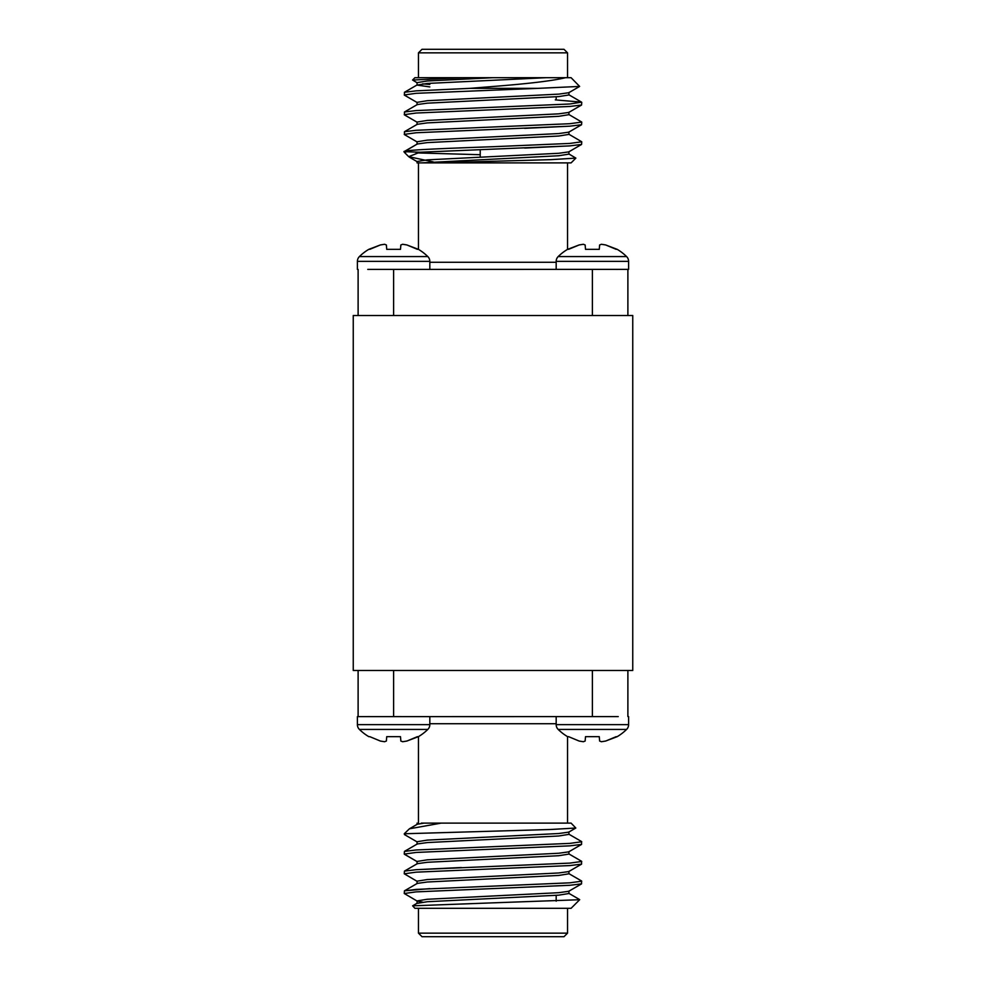 <?xml version="1.0" encoding="UTF-8"?>
<svg xmlns="http://www.w3.org/2000/svg" width="986" height="986" viewBox="0 0 986 986"><rect width="100%" height="100%" fill="white"/><g stroke="black" fill="none" stroke-linecap="round" stroke-linejoin="round"><path stroke-width="1.48" d="M626.591 729.43A6.705 6.705 0 0 0 628.6 724.648L556.178 724.648A6.705 6.705 0 0 0 558.187 729.43L626.591 729.43A48.758 48.758 0 0 1 617.199 736.653L605.663 741.041L616.225 736.653L605.663 741.041L616.225 736.653L605.663 741.041L601.448 741.731L599.636 741.041L599.254 736.653L585.524 736.653L599.254 736.653M585.142 741.041L583.33 741.731L585.142 741.041L585.524 736.653M579.115 741.041L568.552 736.653L579.115 741.041L583.33 741.731M568.552 736.653L567.579 736.653A48.758 48.758 0 0 1 558.187 729.43M427.813 729.43A6.705 6.705 0 0 0 429.822 724.648L357.4 724.648A6.705 6.705 0 0 0 359.409 729.43L427.813 729.43A48.758 48.758 0 0 1 418.421 736.653L406.885 741.041L417.448 736.653L406.885 741.041L417.448 736.653L406.885 741.041L402.67 741.731L400.858 741.041L400.476 736.653L386.746 736.653L400.476 736.653M386.364 741.041L384.552 741.731L386.364 741.041L386.746 736.653M380.337 741.041L369.775 736.653L380.337 741.041L384.552 741.731M369.775 736.653L368.801 736.653A48.758 48.758 0 0 1 359.409 729.43M556.178 261.352L628.6 261.352A6.705 6.705 0 0 0 626.591 256.57A48.758 48.758 0 0 0 617.199 249.347L605.663 244.959L601.448 244.269L599.636 244.959L599.254 249.347L585.524 249.347L585.142 244.959L583.33 244.269L579.115 244.959L567.579 249.347A48.758 48.758 0 0 0 558.187 256.57A6.705 6.705 0 0 0 556.178 261.352L556.178 269.375M626.591 256.57L558.187 256.57M579.115 244.959L568.552 249.347L579.115 244.959M357.4 261.352L429.822 261.352A6.705 6.705 0 0 0 427.813 256.57A48.758 48.758 0 0 0 418.421 249.347L406.885 244.959L402.67 244.269L400.858 244.959L400.476 249.347L386.746 249.347L386.364 244.959L384.552 244.269L380.337 244.959L368.801 249.347A48.758 48.758 0 0 0 359.409 256.57A6.705 6.705 0 0 0 357.4 261.352L357.4 269.388M427.813 256.57L359.409 256.57M380.337 244.959L369.775 249.347L380.337 244.959M404.445 854.283L417.275 861.715L404.26 854.073L416.154 852.434L569.846 845.852L581.555 844.423L581.555 841.539L568.725 834.107L581.555 841.539M404.26 854.073L404.445 851.399L416.154 849.969L569.846 843.387L581.74 841.748M422.612 902.141L417.275 901.155L404.26 893.513L416.154 891.874L569.846 885.292L581.555 883.863L581.555 880.979L568.725 873.547M404.26 893.513L404.445 890.839L416.154 889.409L569.846 882.827L581.74 881.188M417.275 881.435L404.26 873.793L416.154 872.154L569.846 865.572L581.555 864.143L581.555 861.259L568.725 853.827M404.26 873.793L404.445 871.119L416.154 869.689L569.846 863.107L581.74 861.468M567.542 933.15L563.992 936.7L422.008 936.7L418.458 933.15L567.542 933.15L567.542 908.303M493 902.843L579.682 899.713L571.091 908.303L414.909 908.303L412.629 905.826L493 902.843M493 823.113L571.091 823.113L575.812 828.03L550.262 829.509L404.26 833.762L409.412 828.807L441.186 823.113L493 823.113M618.234 716.6L585.092 716.6M592.389 670.48L592.389 716.6L358.115 716.625M568.725 134.145L581.74 141.787L569.846 143.426L493 146.717C439.941 148.578 394.252 150.316 405.714 152.238M581.74 141.787L581.555 144.461L569.846 145.891L419.9 152.238L408.685 156.675L433.273 161.914M470.137 88.346L493 86.485C529.026 83.662 553.208 80.729 565.533 77.697L571.091 77.697L579.632 86.423L538.134 88.346L470.137 88.346L416.154 90.848L404.445 92.277L404.445 95.161L417.275 102.593M538.134 88.346L416.154 93.313L404.26 94.952M555.291 99.882L581.555 102.137L569.846 103.986L416.154 110.568L404.445 111.997L404.445 114.881L417.275 122.313M581.74 102.347L581.555 105.021L569.846 106.451L416.154 113.033L404.26 114.672M568.725 114.425L581.74 122.067L569.846 123.706L416.154 130.288L404.445 131.717L404.445 134.601L417.275 142.033M581.74 122.067L581.555 124.741L569.846 126.171L416.154 132.753L404.26 134.392M563.992 49.3L567.542 52.85L418.458 52.85L422.008 49.3L563.992 49.3L567.542 52.85L567.542 77.697M412.579 80.026L414.909 77.697L462.397 77.697L412.579 80.026L417.275 82.873M575.861 158.117L571.091 162.887L435.985 162.887L550.915 159.646L575.861 158.117L568.725 153.865M628.6 269.388L628.6 261.352M367.766 269.4L627.885 269.375M435.985 162.887L417.066 162.887L417.066 161.507L427.246 159.868L558.754 153.286L568.725 151.893L581.555 144.461L569.846 145.891L524.712 148.06M417.066 144.252L417.066 141.787L427.246 140.148L558.754 133.566L568.725 132.173L581.555 124.741L569.846 126.171L524.712 128.34M568.934 871.328L568.934 873.793L558.754 875.432L427.246 882.014L417.275 883.407L404.445 890.839L429.822 888.632M568.934 851.608L568.934 854.073L558.754 855.712L427.246 862.294L417.275 863.687L404.445 871.119L416.154 869.689L461.288 867.52M632.753 315.52L632.753 670.48L353.247 670.48L353.247 315.52L632.753 315.52M369.812 716.6L367.766 716.6M357.4 716.612L357.4 724.648M386.746 249.347L400.476 249.347M406.885 244.959L417.448 249.347M585.524 249.347L599.254 249.347M605.663 244.959L616.225 249.347M617.618 269.4L616.188 269.4M565.533 77.697L493 77.697L427.246 80.988L417.066 82.627L417.066 85.092L429.822 86.916M422.612 83.859L429.822 84.451M579.632 86.423L568.725 92.733L558.754 94.126L427.246 100.708L417.066 102.347L417.066 104.812M581.555 105.021L568.725 112.453L558.754 113.846L427.246 120.428L417.066 122.067L417.066 124.532M493 77.697L462.397 77.697M568.934 131.927L568.934 134.392L558.754 136.031L427.246 142.613L417.275 144.005L404.26 151.647L419.9 152.238M480.219 154.716L416.129 152.879M546.195 77.697L427.246 83.453L417.066 85.092M568.934 92.487L568.934 94.952L558.754 96.591L427.246 103.173L417.275 104.565L404.445 111.997M568.934 112.207L568.934 114.672L558.754 116.311L427.246 122.893L417.275 124.285L404.445 131.717M568.934 151.647L568.934 154.112L558.754 155.751L421.318 162.887M417.066 162.887L418.458 162.887L418.458 249.372M358.115 315.52L358.115 269.449M627.885 269.4L627.885 315.52M400.908 716.6L393.611 716.6L393.611 670.48M368.382 716.6L367.63 716.6M581.555 883.863L568.725 891.295L558.754 892.687L427.246 899.269L417.066 900.908L417.066 903.373L427.246 901.734L558.754 895.152L568.934 893.513L568.934 891.048M417.275 843.967L404.445 851.399L417.275 843.967L427.246 842.574L558.754 835.992L568.934 834.353L568.934 831.888M409.412 828.807L417.275 824.247L424.091 823.113L441.186 823.113M404.445 834.563L417.275 841.995L404.445 834.563L405.714 833.762M433.532 823.113L431.239 823.113M417.066 883.653L417.066 881.188L427.246 879.549L558.754 872.967L568.725 871.575L581.555 864.143M417.066 863.933L417.066 861.468L427.246 859.829L558.754 853.247L568.725 851.855L581.555 844.423M417.066 844.213L417.066 841.748L427.246 840.109L558.754 833.527L568.725 832.135L575.812 828.03M421.318 823.113L424.091 823.113M358.115 716.6L358.115 670.48M627.885 670.48L627.885 716.551M556.178 723.724L429.822 723.724M429.822 262.276L556.178 262.276M393.611 269.4L393.611 315.52M592.389 315.52L592.389 269.449M567.542 823.113L567.542 736.628M628.6 724.648L628.6 716.612M429.822 724.648L429.822 716.625M480.219 157.082L480.219 149.613M567.542 162.887L567.542 249.372M429.822 261.352L429.822 269.375M404.445 92.277L417.275 84.845L404.445 92.277M581.555 102.137L568.725 94.705L581.555 102.137M568.725 132.173L581.555 124.741M568.725 151.893L581.555 144.461M417.275 161.753L409.412 157.193M404.445 151.437L417.275 144.005M422.008 49.3L418.458 52.85L418.458 77.697M556.178 98.994L556.178 96.776M408.611 156.589L404.26 152.238M556.178 724.648L556.178 716.625M417.275 903.127L412.629 905.826M568.725 893.267L579.632 899.577M417.066 823.113L417.066 824.493M556.178 895.337L556.178 901.167M418.458 823.113L418.458 736.628M418.458 908.303L418.458 933.15"/></g></svg>
